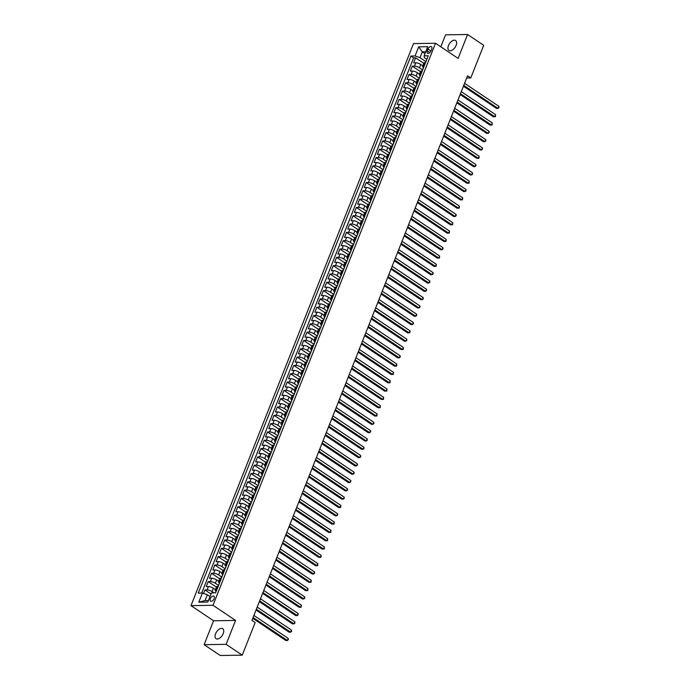 <?xml version="1.0" encoding="UTF-8"?>
<svg xmlns="http://www.w3.org/2000/svg" width="690" height="690" viewBox="0 0 690 690"><rect width="100%" height="100%" fill="white"/><g stroke="black" fill="none" stroke-linecap="round" stroke-linejoin="round"><path stroke-width="1.03" d="M223.198 633.636A6.003 3.355 -56.1 0 0 222.732 628.719A6.003 3.355 -56.1 0 0 215.582 633.756A6.003 3.355 -56.1 0 0 216.048 638.681A6.003 3.355 -56.1 0 0 223.198 633.636M456.09 45.419A6.003 3.355 -56.1 0 0 455.624 40.503A6.003 3.355 -56.1 0 0 448.474 45.54A6.003 3.355 -56.1 0 0 448.94 50.465A6.003 3.355 -56.1 0 0 456.09 45.419M214.142 598.653A3.002 1.682 -56.1 0 0 213.909 596.195A3.002 1.682 -56.1 0 0 210.338 598.713A3.002 1.682 -56.1 0 0 210.571 601.171A3.002 1.682 -56.1 0 0 214.142 598.653M204.111 644.684L226.122 644.331L235.583 620.431L213.572 620.776L204.111 644.684L220.239 655.5L242.25 655.155L255.171 622.518L251.945 620.353L467.553 75.788L470.778 77.953L483.699 45.316L467.57 34.5L445.559 34.845L440.824 46.808M213.572 620.776L190.983 605.63L413.508 43.599L435.519 43.254L212.994 605.285L190.983 605.63M422.798 65.843L420.753 64.472A3.752 1.121 -158.4 0 0 415.794 62.781L413.621 62.816L415.596 57.822L423.798 63.325M422.625 69.931L419.434 67.793A3.752 1.121 -158.4 0 0 414.474 66.102L412.301 66.137L420.503 71.639M412.301 66.137L410.326 71.122L412.499 71.087A3.752 1.121 -158.4 0 1 417.459 72.786L419.503 74.158M416.217 82.472L414.164 81.101A3.752 1.121 -158.4 0 0 409.204 79.402L407.04 79.436L409.015 74.451L417.209 79.954M412.922 90.787L410.878 89.415A3.752 1.121 -158.4 0 0 405.918 87.716L403.745 87.751L405.72 82.766L413.922 88.268M409.627 99.101L407.583 97.73A3.752 1.121 -158.4 0 0 402.624 96.031L400.45 96.065L402.425 91.08L410.628 96.583M406.341 107.416L404.297 106.044A3.752 1.121 -158.4 0 0 399.329 104.345L397.164 104.38L399.139 99.394L407.333 104.897M403.046 115.73L401.002 114.359A3.752 1.121 -158.4 0 0 396.043 112.66L393.869 112.694L395.844 107.709L404.047 113.203M399.752 124.045L397.707 122.673A3.752 1.121 -158.4 0 0 392.748 120.974L390.575 121.009L392.55 116.024L400.752 121.518M396.465 132.359L394.421 130.979A3.752 1.121 -158.4 0 0 389.453 129.289L387.288 129.323L389.264 124.338L397.457 129.832M393.171 140.665L391.127 139.294A3.752 1.121 -158.4 0 0 386.167 137.603L383.994 137.638L385.969 132.653L394.171 138.147M389.876 148.98L387.832 147.608A3.752 1.121 -158.4 0 0 382.872 145.918L380.699 145.952L382.674 140.967L390.876 146.461M386.59 157.294L384.546 155.923A3.752 1.121 -158.4 0 0 379.578 154.232L377.413 154.267L379.388 149.282L387.582 154.776M383.295 165.609L381.251 164.237A3.752 1.121 -158.4 0 0 376.291 162.547L374.118 162.581L376.093 157.587L384.296 163.09M380 173.923L377.956 172.552A3.752 1.121 -158.4 0 0 372.997 170.861L370.823 170.896L372.798 165.902L381.001 171.405M376.714 182.238L374.67 180.866A3.752 1.121 -158.4 0 0 369.711 179.176L367.537 179.21L369.512 174.216L377.706 179.719M373.419 190.552L371.375 189.181A3.752 1.121 -158.4 0 0 366.416 187.49L364.242 187.525L366.218 182.531L374.42 188.034M370.125 198.867L368.081 197.495A3.752 1.121 -158.4 0 0 363.121 195.805L360.948 195.839L362.923 190.845L371.125 196.348M366.839 207.181L364.794 205.81A3.752 1.121 -158.4 0 0 359.835 204.119L357.662 204.154L359.637 199.16L367.83 204.663M363.544 215.496L361.5 214.124A3.752 1.121 -158.4 0 0 356.54 212.434L354.367 212.46L356.342 207.474L364.544 212.977M360.258 223.81L358.205 222.439A3.752 1.121 -158.4 0 0 353.245 220.74L351.072 220.774L353.047 215.789L361.25 221.292M356.963 232.125L354.919 230.753A3.752 1.121 -158.4 0 0 349.959 229.054L347.786 229.089L349.761 224.103L357.963 229.606M353.668 240.439L351.624 239.068A3.752 1.121 -158.4 0 0 346.665 237.369L344.491 237.403L346.466 232.418L354.669 237.921M350.382 248.754L348.329 247.382A3.752 1.121 -158.4 0 0 343.37 245.683L341.205 245.718L343.18 240.732L351.374 246.235M347.087 257.068L345.043 255.697A3.752 1.121 -158.4 0 0 340.084 253.998L337.91 254.032L339.885 249.047L348.088 254.55M343.793 265.383L341.748 264.011A3.752 1.121 -158.4 0 0 336.789 262.312L334.615 262.347L336.591 257.361L344.793 262.856M340.506 273.697L338.454 272.317A3.752 1.121 -158.4 0 0 333.494 270.627L331.329 270.661L333.305 265.676L341.498 271.17M337.212 282.003L335.168 280.632A3.752 1.121 -158.4 0 0 330.208 278.941L328.035 278.976L330.01 273.99L338.212 279.485M333.917 290.318L331.873 288.946A3.752 1.121 -158.4 0 0 326.913 287.256L324.74 287.29L326.715 282.305L334.917 287.799M330.631 298.632L328.587 297.261A3.752 1.121 -158.4 0 0 323.619 295.57L321.454 295.605L323.429 290.619L331.623 296.113M327.336 306.947L325.292 305.575A3.752 1.121 -158.4 0 0 320.332 303.885L318.159 303.919L320.134 298.925L328.337 304.428M324.041 315.261L321.997 313.89A3.752 1.121 -158.4 0 0 317.038 312.199L314.864 312.234L316.839 307.24L325.042 312.743M320.755 323.576L318.711 322.204A3.752 1.121 -158.4 0 0 313.743 320.514L311.578 320.548L313.553 315.554L321.747 321.057M317.46 331.89L315.416 330.519A3.752 1.121 -158.4 0 0 310.457 328.828L308.283 328.863L310.259 323.869L318.461 329.372M314.166 340.204L312.122 338.833A3.752 1.121 -158.4 0 0 307.162 337.143L304.989 337.177L306.964 332.183L315.166 337.686M310.88 348.519L308.835 347.148A3.752 1.121 -158.4 0 0 303.867 345.457L301.703 345.492L303.678 340.498L311.871 346.001M307.585 356.834L305.541 355.462A3.752 1.121 -158.4 0 0 300.581 353.772L298.408 353.806L300.383 348.812L308.585 354.315M304.29 365.148L302.246 363.777A3.752 1.121 -158.4 0 0 297.287 362.078L295.113 362.112L297.088 357.127L305.291 362.63M301.004 373.463L298.96 372.091A3.752 1.121 -158.4 0 0 294 370.392L291.827 370.427L293.802 365.441L301.996 370.944M297.709 381.777L295.665 380.406A3.752 1.121 -158.4 0 0 290.706 378.707L288.532 378.741L290.507 373.756L298.71 379.259M294.414 390.091L292.37 388.72A3.752 1.121 -158.4 0 0 287.411 387.021L285.237 387.055L287.213 382.07L295.415 387.573M291.128 398.406L289.084 397.035A3.752 1.121 -158.4 0 0 284.125 395.336L281.951 395.37L283.926 390.385L292.129 395.888M287.834 406.721L285.789 405.349A3.752 1.121 -158.4 0 0 280.83 403.65L278.656 403.685L280.632 398.699L288.834 404.193M284.547 415.035L282.495 413.655A3.752 1.121 -158.4 0 0 277.535 411.964L275.37 411.999L277.337 407.014L285.539 412.508M281.253 423.341L279.209 421.97A3.752 1.121 -158.4 0 0 274.249 420.279L272.076 420.314L274.051 415.328L282.253 420.822M277.958 431.655L275.914 430.284A3.752 1.121 -158.4 0 0 270.954 428.594L268.781 428.628L270.756 423.643L278.958 429.137M274.672 439.97L272.619 438.599A3.752 1.121 -158.4 0 0 267.66 436.908L265.495 436.943L267.47 431.957L275.664 437.451M271.377 448.284L269.333 446.913A3.752 1.121 -158.4 0 0 264.373 445.223L262.2 445.257L264.175 440.272L272.377 445.766M268.082 456.599L266.038 455.227A3.752 1.121 -158.4 0 0 261.079 453.537L258.905 453.572L260.88 448.578L269.083 454.08M264.796 464.913L262.743 463.542A3.752 1.121 -158.4 0 0 257.784 461.852L255.619 461.886L257.594 456.892L265.788 462.395M261.501 473.228L259.457 471.857A3.752 1.121 -158.4 0 0 254.498 470.166L252.324 470.2L254.299 465.207L262.502 470.709M258.207 481.542L256.163 480.171A3.752 1.121 -158.4 0 0 251.203 478.481L249.03 478.515L251.005 473.521L259.207 479.024M254.921 489.857L252.876 488.486A3.752 1.121 -158.4 0 0 247.908 486.795L245.744 486.83L247.719 481.836L255.912 487.338M251.626 498.171L249.582 496.8A3.752 1.121 -158.4 0 0 244.622 495.109L242.449 495.144L244.424 490.15L252.626 495.653M248.331 506.486L246.287 505.115A3.752 1.121 -158.4 0 0 241.328 503.415L239.154 503.45L241.129 498.465L249.332 503.967M245.045 514.8L243.001 513.429A3.752 1.121 -158.4 0 0 238.033 511.73L235.868 511.764L237.843 506.779L246.037 512.282M241.75 523.115L239.706 521.744A3.752 1.121 -158.4 0 0 234.747 520.044L232.573 520.079L234.548 515.094L242.751 520.596M238.455 531.429L236.411 530.058A3.752 1.121 -158.4 0 0 231.452 528.359L229.278 528.393L231.254 523.408L239.456 528.911M235.169 539.744L233.125 538.373A3.752 1.121 -158.4 0 0 228.157 536.673L225.992 536.708L227.967 531.723L236.161 537.225M231.874 548.058L229.83 546.687A3.752 1.121 -158.4 0 0 224.871 544.988L222.697 545.022L224.673 540.037L232.875 545.531M228.58 556.373L226.536 554.993A3.752 1.121 -158.4 0 0 221.576 553.302L219.403 553.337L221.378 548.352L229.58 553.846M225.294 564.679L223.249 563.307A3.752 1.121 -158.4 0 0 218.29 561.617L216.117 561.651L218.092 556.666L226.286 562.16M221.999 572.993L219.955 571.622A3.752 1.121 -158.4 0 0 214.995 569.931L212.822 569.966L214.797 564.981L222.999 570.475M218.713 581.308L216.66 579.936A3.752 1.121 -158.4 0 0 211.701 578.246L209.527 578.28L211.502 573.295L219.705 578.789M215.418 589.622L213.374 588.251A3.752 1.121 -158.4 0 0 208.415 586.56L206.241 586.595L208.216 581.61L216.418 587.104M428.016 49.076L427.291 50.905A2.907 1.621 -56.1 0 0 427.515 53.285A2.907 1.621 -56.1 0 0 430.974 50.844L431.699 49.016A2.907 1.621 -56.1 0 0 431.474 46.635A2.907 1.621 -56.1 0 0 428.016 49.076L430.905 51.017M424.971 53.622L422.323 51.845L420.02 57.667L415.052 55.968L410.895 56.037L198.246 593.124L202.412 593.055L198.789 602.198L207.828 602.059L211.451 592.917L215.616 592.848L428.266 55.761L424.1 55.83L424.298 57.598L426.791 59.271M415.052 55.968L418.675 46.825L427.722 46.687L424.1 55.83M213.986 592.874L212.054 591.58L213.374 588.251M218.532 585.405L215.349 583.266L216.66 579.936M221.826 577.09L218.635 574.951L219.955 571.622M225.121 568.776L221.93 566.637L223.249 563.307M228.407 560.461L225.225 558.322L226.536 554.993M231.702 552.147L228.511 550.008L229.83 546.687M234.997 543.832L231.805 541.693L233.125 538.373M238.283 535.518L235.1 533.379L236.411 530.058M241.578 527.203L238.386 525.064L239.706 521.744M244.872 518.889L241.681 516.75L243.001 513.429M248.159 510.574L244.976 508.435L246.287 505.115M251.453 502.26L248.262 500.121L249.582 496.8M254.748 493.954L251.557 491.815L252.876 488.486M258.034 485.639L254.852 483.5L256.163 480.171M261.329 477.325L258.138 475.186L259.457 471.857M264.624 469.01L261.432 466.871L262.743 463.542M267.91 460.696L264.719 458.557L266.038 455.227M271.204 452.381L268.013 450.242L269.333 446.913M274.499 444.067L271.308 441.928L272.619 438.599M277.785 435.752L274.594 433.613L275.914 430.284M281.08 427.438L277.889 425.299L279.209 421.97M284.366 419.123L281.184 416.984L282.495 413.655M287.661 410.809L284.47 408.67L285.789 405.349M290.956 402.494L287.764 400.355L289.084 397.035M294.242 394.18L291.059 392.041L292.37 388.72M297.537 385.865L294.345 383.726L295.665 380.406M300.831 377.551L297.64 375.412L298.96 372.091M304.118 369.236L300.935 367.097L302.246 363.777M307.412 360.922L304.221 358.783L305.541 355.462M310.707 352.616L307.516 350.477L308.835 347.148M313.993 344.301L310.811 342.162L312.122 338.833M317.288 335.987L314.097 333.848L315.416 330.519M320.583 327.672L317.391 325.533L318.711 322.204M323.869 319.358L320.686 317.219L321.997 313.89M327.163 311.043L323.972 308.904L325.292 305.575M330.458 302.729L327.267 300.59L328.587 297.261M333.744 294.414L330.562 292.275L331.873 288.946M337.039 286.1L333.848 283.961L335.168 280.632M340.334 277.785L337.143 275.646L338.454 272.317M343.62 269.471L340.429 267.332L341.748 264.011M346.915 261.156L343.724 259.017L345.043 255.697M350.21 252.842L347.018 250.703L348.329 247.382M353.496 244.527L350.304 242.388L351.624 239.068M356.79 236.213L353.599 234.074L354.919 230.753M360.077 227.898L356.894 225.759L358.205 222.439M363.371 219.584L360.18 217.445L361.5 214.124M366.666 211.269L363.475 209.139L364.794 205.81M369.952 202.964L366.77 200.825L368.081 197.495M373.247 194.649L370.056 192.51L371.375 189.181M376.542 186.334L373.35 184.196L374.67 180.866M379.828 178.02L376.645 175.881L377.956 172.552M383.123 169.706L379.931 167.567L381.251 164.237M386.417 161.391L383.226 159.252L384.546 155.923M389.703 153.077L386.521 150.938L387.832 147.608M392.998 144.762L389.807 142.623L391.127 139.294M396.293 136.447L393.102 134.309L394.421 130.979M399.131 129.133L399.476 128.254A2.484 0.742 21.6 0 1 399.613 128.116L396.396 125.994L397.707 122.673M402.874 119.819L399.683 117.68L401.002 114.359M406.169 111.504L402.977 109.365L404.297 106.044M409.455 103.19L406.272 101.05L407.583 97.73M412.749 94.875L409.558 92.736L410.878 89.415M416.044 86.561L412.853 84.421L414.164 81.101M418.873 79.255L419.227 78.375A2.484 0.742 21.6 0 1 419.365 78.229L416.139 76.107L417.459 72.786M415.596 57.822L413.603 57.857L201.696 593.064M212.054 591.58A3.752 1.121 21.6 0 0 207.095 589.881L204.921 589.916L203.533 593.434M208.216 581.61L210.39 581.575A3.752 1.121 21.6 0 1 215.349 583.266M211.502 573.295L213.676 573.261A3.752 1.121 21.6 0 1 218.635 574.951M214.797 564.981L216.971 564.946A3.752 1.121 21.6 0 1 221.93 566.637M218.092 556.666L220.265 556.632A3.752 1.121 21.6 0 1 225.225 558.322M221.378 548.352L223.551 548.317A3.752 1.121 21.6 0 1 228.511 550.008M224.673 540.037L226.846 540.003A3.752 1.121 21.6 0 1 231.805 541.693M227.967 531.723L230.132 531.688A3.752 1.121 21.6 0 1 235.1 533.379M231.254 523.408L233.427 523.374A3.752 1.121 21.6 0 1 238.386 525.064M234.548 515.094L236.722 515.059A3.752 1.121 21.6 0 1 241.681 516.75M237.843 506.779L240.008 506.745A3.752 1.121 21.6 0 1 244.976 508.435M241.129 498.465L243.303 498.43A3.752 1.121 21.6 0 1 248.262 500.121M244.424 490.15L246.597 490.116A3.752 1.121 21.6 0 1 251.557 491.815M247.719 481.836L249.884 481.801A3.752 1.121 21.6 0 1 254.852 483.5M251.005 473.521L253.178 473.487A3.752 1.121 21.6 0 1 258.138 475.186M254.299 465.207L256.473 465.172A3.752 1.121 21.6 0 1 261.432 466.871M257.594 456.892L259.759 456.858A3.752 1.121 21.6 0 1 264.719 458.557M260.88 448.578L263.054 448.543A3.752 1.121 21.6 0 1 268.013 450.242M264.175 440.272L266.349 440.237A3.752 1.121 21.6 0 1 271.308 441.928M267.47 431.957L269.635 431.923A3.752 1.121 21.6 0 1 274.594 433.613M270.756 423.643L272.93 423.608A3.752 1.121 21.6 0 1 277.889 425.299M274.051 415.328L276.224 415.294A3.752 1.121 21.6 0 1 281.184 416.984M277.337 407.014L279.51 406.979A3.752 1.121 21.6 0 1 284.47 408.67M280.632 398.699L282.805 398.665A3.752 1.121 21.6 0 1 287.764 400.355M283.926 390.385L286.1 390.35A3.752 1.121 21.6 0 1 291.059 392.041M287.213 382.07L289.386 382.036A3.752 1.121 21.6 0 1 294.345 383.726M290.507 373.756L292.681 373.721A3.752 1.121 21.6 0 1 297.64 375.412M293.802 365.441L295.976 365.407A3.752 1.121 21.6 0 1 300.935 367.097M297.088 357.127L299.262 357.092A3.752 1.121 21.6 0 1 304.221 358.783M300.383 348.812L302.556 348.778A3.752 1.121 21.6 0 1 307.516 350.477M303.678 340.498L305.843 340.463A3.752 1.121 21.6 0 1 310.811 342.162M306.964 332.183L309.137 332.149A3.752 1.121 21.6 0 1 314.097 333.848M310.259 323.869L312.432 323.834A3.752 1.121 21.6 0 1 317.391 325.533M313.553 315.554L315.718 315.52A3.752 1.121 21.6 0 1 320.686 317.219M316.839 307.24L319.013 307.205A3.752 1.121 21.6 0 1 323.972 308.904M320.134 298.925L322.308 298.899A3.752 1.121 21.6 0 1 327.267 300.59M323.429 290.619L325.594 290.585A3.752 1.121 21.6 0 1 330.562 292.275M326.715 282.305L328.889 282.27A3.752 1.121 21.6 0 1 333.848 283.961M330.01 273.99L332.183 273.956A3.752 1.121 21.6 0 1 337.143 275.646M333.305 265.676L335.469 265.641A3.752 1.121 21.6 0 1 340.429 267.332M336.591 257.361L338.764 257.327A3.752 1.121 21.6 0 1 343.724 259.017M339.885 249.047L342.059 249.012A3.752 1.121 21.6 0 1 347.018 250.703M343.18 240.732L345.345 240.698A3.752 1.121 21.6 0 1 350.304 242.388M346.466 232.418L348.64 232.383A3.752 1.121 21.6 0 1 353.599 234.074M349.761 224.103L351.935 224.069A3.752 1.121 21.6 0 1 356.894 225.759M353.047 215.789L355.221 215.754A3.752 1.121 21.6 0 1 360.18 217.445M356.342 207.474L358.515 207.44A3.752 1.121 21.6 0 1 363.475 209.139M359.637 199.16L361.81 199.125A3.752 1.121 21.6 0 1 366.77 200.825M362.923 190.845L365.096 190.811A3.752 1.121 21.6 0 1 370.056 192.51M366.218 182.531L368.391 182.496A3.752 1.121 21.6 0 1 373.35 184.196M369.512 174.216L371.677 174.182A3.752 1.121 21.6 0 1 376.645 175.881M372.798 165.902L374.972 165.867A3.752 1.121 21.6 0 1 379.931 167.567M376.093 157.587L378.267 157.553A3.752 1.121 21.6 0 1 383.226 159.252M379.388 149.282L381.553 149.247A3.752 1.121 21.6 0 1 386.521 150.938M382.674 140.967L384.848 140.933A3.752 1.121 21.6 0 1 389.807 142.623M385.969 132.653L388.142 132.618A3.752 1.121 21.6 0 1 393.102 134.309M389.264 124.338L391.428 124.304A3.752 1.121 21.6 0 1 396.396 125.994M392.55 116.024L394.723 115.989A3.752 1.121 21.6 0 1 399.683 117.68M395.844 107.709L398.018 107.675A3.752 1.121 21.6 0 1 402.977 109.365M399.139 99.394L401.304 99.36A3.752 1.121 21.6 0 1 406.272 101.05M402.425 91.08L404.599 91.046A3.752 1.121 21.6 0 1 409.558 92.736M405.72 82.766L407.894 82.731A3.752 1.121 21.6 0 1 412.853 84.421M409.015 74.451L411.18 74.416A3.752 1.121 21.6 0 1 416.139 76.107M424.229 65.947L423.513 65.964A3.752 1.121 -158.4 0 0 422.608 66.309A3.752 1.121 -158.4 0 0 423.496 67.577M425.549 62.626L424.833 62.635A3.752 1.121 -158.4 0 0 423.927 62.988L422.608 66.309M422.254 70.941L421.538 70.949A3.752 1.121 -158.4 0 0 420.633 71.303L419.322 74.624A3.752 1.121 21.6 0 1 420.227 74.27L420.935 74.261M418.959 79.255L418.252 79.264A3.752 1.121 -158.4 0 0 417.346 79.617L416.027 82.938A3.752 1.121 21.6 0 1 416.933 82.584L417.648 82.576M415.673 87.561L414.957 87.578A3.752 1.121 -158.4 0 0 414.052 87.923L412.732 91.252A3.752 1.121 21.6 0 1 413.638 90.899L414.354 90.89M412.379 95.876L411.663 95.893A3.752 1.121 -158.4 0 0 410.757 96.238L409.446 99.567A3.752 1.121 21.6 0 1 410.352 99.213L411.059 99.205M409.084 104.19L408.377 104.207A3.752 1.121 -158.4 0 0 407.471 104.552L406.151 107.882A3.752 1.121 21.6 0 1 407.057 107.528L407.773 107.519M405.798 112.505L405.082 112.522A3.752 1.121 -158.4 0 0 404.176 112.867L402.865 116.196A3.752 1.121 21.6 0 1 403.762 115.842L404.478 115.834M402.503 120.819L401.787 120.836A3.752 1.121 -158.4 0 0 400.89 121.181L399.57 124.511A3.752 1.121 21.6 0 1 400.476 124.157L401.183 124.148M399.208 129.133L398.501 129.151A3.752 1.121 -158.4 0 0 397.595 129.496L396.276 132.825A3.752 1.121 21.6 0 1 397.181 132.471L397.897 132.463M395.922 137.448L395.206 137.457A3.752 1.121 -158.4 0 0 394.301 137.81L392.99 141.139A3.752 1.121 21.6 0 1 393.887 140.786L394.602 140.777M392.627 145.763L391.911 145.771A3.752 1.121 -158.4 0 0 391.014 146.125L389.695 149.454A3.752 1.121 21.6 0 1 390.6 149.1L391.308 149.092M389.332 154.077L388.625 154.086A3.752 1.121 -158.4 0 0 387.72 154.439L386.4 157.768A3.752 1.121 21.6 0 1 387.306 157.415L388.022 157.406M386.046 162.392L385.331 162.4A3.752 1.121 -158.4 0 0 384.425 162.754L383.114 166.083A3.752 1.121 21.6 0 1 384.02 165.729L384.727 165.721M382.752 170.706L382.044 170.715A3.752 1.121 -158.4 0 0 381.139 171.068L379.819 174.389A3.752 1.121 21.6 0 1 380.725 174.044L381.441 174.027M379.466 179.02L378.75 179.029A3.752 1.121 -158.4 0 0 377.844 179.383L376.524 182.703A3.752 1.121 21.6 0 1 377.43 182.358L378.146 182.341M376.171 187.335L375.455 187.344A3.752 1.121 -158.4 0 0 374.549 187.697L373.238 191.018A3.752 1.121 21.6 0 1 374.144 190.673L374.851 190.656M372.876 195.65L372.169 195.658A3.752 1.121 -158.4 0 0 371.263 196.012L369.944 199.332A3.752 1.121 21.6 0 1 370.849 198.987L371.565 198.97M369.59 203.964L368.874 203.973A3.752 1.121 -158.4 0 0 367.968 204.326L366.649 207.647A3.752 1.121 21.6 0 1 367.554 207.302L368.27 207.285M366.295 212.279L365.579 212.287A3.752 1.121 -158.4 0 0 364.674 212.641L363.363 215.961A3.752 1.121 21.6 0 1 364.268 215.616L364.976 215.599M363 220.593L362.293 220.602A3.752 1.121 -158.4 0 0 361.388 220.955L360.068 224.276A3.752 1.121 21.6 0 1 360.974 223.922L361.689 223.914M359.714 228.907L358.998 228.916A3.752 1.121 -158.4 0 0 358.093 229.27L356.773 232.59A3.752 1.121 21.6 0 1 357.679 232.237L358.395 232.228M356.42 237.213L355.704 237.231A3.752 1.121 -158.4 0 0 354.798 237.576L353.487 240.905A3.752 1.121 21.6 0 1 354.393 240.551L355.1 240.543M353.125 245.528L352.418 245.545A3.752 1.121 -158.4 0 0 351.512 245.89L350.192 249.219A3.752 1.121 21.6 0 1 351.098 248.866L351.814 248.857M349.839 253.842L349.123 253.86A3.752 1.121 -158.4 0 0 348.217 254.205L346.898 257.534A3.752 1.121 21.6 0 1 347.803 257.18L348.519 257.172M346.544 262.157L345.828 262.174A3.752 1.121 -158.4 0 0 344.922 262.519L343.611 265.848A3.752 1.121 21.6 0 1 344.517 265.495L345.224 265.486M343.249 270.471L342.542 270.489A3.752 1.121 -158.4 0 0 341.636 270.834L340.317 274.163A3.752 1.121 21.6 0 1 341.222 273.809L341.938 273.801M339.963 278.786L339.247 278.795A3.752 1.121 -158.4 0 0 338.341 279.148L337.022 282.477A3.752 1.121 21.6 0 1 337.928 282.124L338.643 282.115M336.668 287.1L335.952 287.109A3.752 1.121 -158.4 0 0 335.047 287.463L333.736 290.792A3.752 1.121 21.6 0 1 334.641 290.438L335.349 290.43M333.373 295.415L332.666 295.423A3.752 1.121 -158.4 0 0 331.761 295.777L330.441 299.106A3.752 1.121 21.6 0 1 331.347 298.753L332.062 298.744M330.087 303.729L329.372 303.738A3.752 1.121 -158.4 0 0 328.466 304.092L327.155 307.421A3.752 1.121 21.6 0 1 328.052 307.067L328.768 307.059M326.793 312.044L326.077 312.053A3.752 1.121 -158.4 0 0 325.18 312.406L323.86 315.735A3.752 1.121 21.6 0 1 324.766 315.382L325.473 315.373M323.498 320.358L322.791 320.367A3.752 1.121 -158.4 0 0 321.885 320.721L320.565 324.041A3.752 1.121 21.6 0 1 321.471 323.696L322.187 323.679M320.212 328.673L319.496 328.682A3.752 1.121 -158.4 0 0 318.59 329.035L317.279 332.356A3.752 1.121 21.6 0 1 318.176 332.011L318.892 331.994M316.917 336.987L316.21 336.996A3.752 1.121 -158.4 0 0 315.304 337.35L313.985 340.67A3.752 1.121 21.6 0 1 314.89 340.325L315.597 340.308M313.622 345.302L312.915 345.311A3.752 1.121 -158.4 0 0 312.009 345.664L310.69 348.985A3.752 1.121 21.6 0 1 311.595 348.64L312.311 348.623M310.336 353.616L309.62 353.625A3.752 1.121 -158.4 0 0 308.715 353.979L307.404 357.299A3.752 1.121 21.6 0 1 308.309 356.954L309.017 356.937M307.041 361.931L306.334 361.94A3.752 1.121 -158.4 0 0 305.429 362.293L304.109 365.614A3.752 1.121 21.6 0 1 305.014 365.26L305.73 365.252M303.755 370.245L303.039 370.254A3.752 1.121 -158.4 0 0 302.134 370.608L300.814 373.928A3.752 1.121 21.6 0 1 301.72 373.575L302.436 373.566M300.461 378.551L299.745 378.569A3.752 1.121 -158.4 0 0 298.839 378.913L297.528 382.243A3.752 1.121 21.6 0 1 298.434 381.889L299.141 381.88M297.166 386.866L296.459 386.883A3.752 1.121 -158.4 0 0 295.553 387.228L294.233 390.557A3.752 1.121 21.6 0 1 295.139 390.204L295.855 390.195M293.88 395.18L293.164 395.197A3.752 1.121 -158.4 0 0 292.258 395.543L290.939 398.872A3.752 1.121 21.6 0 1 291.844 398.518L292.56 398.51M290.585 403.495L289.869 403.512A3.752 1.121 -158.4 0 0 288.963 403.857L287.652 407.186A3.752 1.121 21.6 0 1 288.558 406.833L289.265 406.824M287.29 411.809L286.583 411.827A3.752 1.121 -158.4 0 0 285.677 412.172L284.358 415.501A3.752 1.121 21.6 0 1 285.263 415.147L285.979 415.139M284.004 420.124L283.288 420.132A3.752 1.121 -158.4 0 0 282.382 420.486L281.063 423.815A3.752 1.121 21.6 0 1 281.969 423.462L282.684 423.453M280.709 428.438L279.993 428.447A3.752 1.121 -158.4 0 0 279.088 428.801L277.777 432.13A3.752 1.121 21.6 0 1 278.682 431.776L279.39 431.768M277.414 436.753L276.707 436.761A3.752 1.121 -158.4 0 0 275.802 437.115L274.482 440.444A3.752 1.121 21.6 0 1 275.388 440.091L276.103 440.082M274.128 445.067L273.413 445.076A3.752 1.121 -158.4 0 0 272.507 445.43L271.187 448.759A3.752 1.121 21.6 0 1 272.093 448.405L272.809 448.397M270.834 453.382L270.118 453.39A3.752 1.121 -158.4 0 0 269.212 453.744L267.901 457.073A3.752 1.121 21.6 0 1 268.807 456.72L269.514 456.711M267.539 461.696L266.832 461.705A3.752 1.121 -158.4 0 0 265.926 462.059L264.606 465.379A3.752 1.121 21.6 0 1 265.512 465.034L266.228 465.017M264.253 470.011L263.537 470.019A3.752 1.121 -158.4 0 0 262.631 470.373L261.312 473.694A3.752 1.121 21.6 0 1 262.217 473.349L262.933 473.331M260.958 478.325L260.242 478.334A3.752 1.121 -158.4 0 0 259.345 478.688L258.026 482.008A3.752 1.121 21.6 0 1 258.931 481.663L259.638 481.646M257.663 486.64L256.956 486.648A3.752 1.121 -158.4 0 0 256.05 487.002L254.731 490.323A3.752 1.121 21.6 0 1 255.636 489.978L256.352 489.96M254.377 494.954L253.661 494.963A3.752 1.121 -158.4 0 0 252.756 495.317L251.445 498.637A3.752 1.121 21.6 0 1 252.342 498.292L253.058 498.275M251.082 503.269L250.367 503.277A3.752 1.121 -158.4 0 0 249.47 503.631L248.15 506.952A3.752 1.121 21.6 0 1 249.055 506.598L249.763 506.589M247.788 511.583L247.08 511.592A3.752 1.121 -158.4 0 0 246.175 511.945L244.855 515.266A3.752 1.121 21.6 0 1 245.761 514.913L246.477 514.904M244.502 519.889L243.786 519.906A3.752 1.121 -158.4 0 0 242.88 520.251L241.569 523.581A3.752 1.121 21.6 0 1 242.475 523.227L243.182 523.218M241.207 528.204L240.499 528.221A3.752 1.121 -158.4 0 0 239.594 528.566L238.274 531.895A3.752 1.121 21.6 0 1 239.18 531.542L239.896 531.533M237.921 536.518L237.205 536.535A3.752 1.121 -158.4 0 0 236.299 536.88L234.98 540.21A3.752 1.121 21.6 0 1 235.885 539.856L236.601 539.847M234.626 544.833L233.91 544.85A3.752 1.121 -158.4 0 0 233.004 545.195L231.693 548.524A3.752 1.121 21.6 0 1 232.599 548.17L233.306 548.162M231.331 553.147L230.624 553.164A3.752 1.121 -158.4 0 0 229.718 553.509L228.399 556.839A3.752 1.121 21.6 0 1 229.304 556.485L230.02 556.476M228.045 561.462L227.329 561.479A3.752 1.121 -158.4 0 0 226.423 561.824L225.104 565.153A3.752 1.121 21.6 0 1 226.01 564.8L226.725 564.791M224.75 569.776L224.034 569.785A3.752 1.121 -158.4 0 0 223.129 570.138L221.818 573.468A3.752 1.121 21.6 0 1 222.723 573.114L223.431 573.105M221.456 578.091L220.748 578.099A3.752 1.121 -158.4 0 0 219.843 578.453L218.523 581.782A3.752 1.121 21.6 0 1 219.429 581.428L220.145 581.42M218.169 586.405L217.454 586.414A3.752 1.121 -158.4 0 0 216.548 586.767L215.228 590.097A3.752 1.121 21.6 0 1 216.134 589.743L216.85 589.734M425.911 61.626L420.02 57.667M226.122 644.331L242.25 655.155M235.583 620.431L212.994 605.285M435.519 43.254L458.108 58.4L467.57 34.5M466.673 78.013L470.778 77.953M425.696 51.793L422.323 51.845L418.675 46.825M210.019 596.531L207.371 594.745L205.068 600.567L208.44 600.516M413.603 57.857L410.895 56.037M204.921 589.916L211.019 594.004M420.21 75.891A3.752 1.121 21.6 0 1 419.322 74.624M416.915 84.206A3.752 1.121 21.6 0 1 416.027 82.938M413.621 92.52A3.752 1.121 21.6 0 1 412.732 91.252M410.334 100.835A3.752 1.121 21.6 0 1 409.446 99.567M407.04 109.149A3.752 1.121 21.6 0 1 406.151 107.882M403.754 117.464A3.752 1.121 21.6 0 1 402.865 116.196M400.459 125.778A3.752 1.121 21.6 0 1 399.57 124.511M397.164 134.084A3.752 1.121 21.6 0 1 396.276 132.825M393.878 142.399A3.752 1.121 21.6 0 1 392.99 141.139M390.583 150.713A3.752 1.121 21.6 0 1 389.695 149.454M387.288 159.028A3.752 1.121 21.6 0 1 386.4 157.768M384.002 167.342A3.752 1.121 21.6 0 1 383.114 166.083M380.707 175.657A3.752 1.121 21.6 0 1 379.819 174.389M377.413 183.971A3.752 1.121 21.6 0 1 376.524 182.703M374.127 192.286A3.752 1.121 21.6 0 1 373.238 191.018M370.832 200.6A3.752 1.121 21.6 0 1 369.944 199.332M367.537 208.915A3.752 1.121 21.6 0 1 366.649 207.647M364.251 217.229A3.752 1.121 21.6 0 1 363.363 215.961M360.956 225.544A3.752 1.121 21.6 0 1 360.068 224.276M357.662 233.858A3.752 1.121 21.6 0 1 356.773 232.59M354.375 242.173A3.752 1.121 21.6 0 1 353.487 240.905M351.081 250.487A3.752 1.121 21.6 0 1 350.192 249.219M347.786 258.802A3.752 1.121 21.6 0 1 346.898 257.534M344.5 267.116A3.752 1.121 21.6 0 1 343.611 265.848M341.205 275.422A3.752 1.121 21.6 0 1 340.317 274.163M337.91 283.737A3.752 1.121 21.6 0 1 337.022 282.477M334.624 292.051A3.752 1.121 21.6 0 1 333.736 290.792M331.329 300.366A3.752 1.121 21.6 0 1 330.441 299.106M328.043 308.68A3.752 1.121 21.6 0 1 327.155 307.421M324.748 316.995A3.752 1.121 21.6 0 1 323.86 315.735M321.454 325.309A3.752 1.121 21.6 0 1 320.565 324.041M318.168 333.624A3.752 1.121 21.6 0 1 317.279 332.356M314.873 341.938A3.752 1.121 21.6 0 1 313.985 340.67M311.578 350.253A3.752 1.121 21.6 0 1 310.69 348.985M308.292 358.567A3.752 1.121 21.6 0 1 307.404 357.299M304.997 366.882A3.752 1.121 21.6 0 1 304.109 365.614M301.703 375.196A3.752 1.121 21.6 0 1 300.814 373.928M298.416 383.511A3.752 1.121 21.6 0 1 297.528 382.243M295.122 391.825A3.752 1.121 21.6 0 1 294.233 390.557M291.827 400.14A3.752 1.121 21.6 0 1 290.939 398.872M288.541 408.454A3.752 1.121 21.6 0 1 287.652 407.186M285.246 416.769A3.752 1.121 21.6 0 1 284.358 415.501M281.951 425.075A3.752 1.121 21.6 0 1 281.063 423.815M278.665 433.389A3.752 1.121 21.6 0 1 277.777 432.13M275.37 441.704A3.752 1.121 21.6 0 1 274.482 440.444M272.076 450.018A3.752 1.121 21.6 0 1 271.187 448.759M268.789 458.332A3.752 1.121 21.6 0 1 267.901 457.073M265.495 466.647A3.752 1.121 21.6 0 1 264.606 465.379M262.2 474.962A3.752 1.121 21.6 0 1 261.312 473.694M258.914 483.276A3.752 1.121 21.6 0 1 258.026 482.008M255.619 491.591A3.752 1.121 21.6 0 1 254.731 490.323M252.333 499.905A3.752 1.121 21.6 0 1 251.445 498.637M249.038 508.22A3.752 1.121 21.6 0 1 248.15 506.952M245.744 516.534A3.752 1.121 21.6 0 1 244.855 515.266M242.457 524.849A3.752 1.121 21.6 0 1 241.569 523.581M239.163 533.163A3.752 1.121 21.6 0 1 238.274 531.895M235.868 541.477A3.752 1.121 21.6 0 1 234.98 540.21M232.582 549.792A3.752 1.121 21.6 0 1 231.693 548.524M229.287 558.107A3.752 1.121 21.6 0 1 228.399 556.839M225.992 566.412A3.752 1.121 21.6 0 1 225.104 565.153M222.706 574.727A3.752 1.121 21.6 0 1 221.818 573.468M219.411 583.041A3.752 1.121 21.6 0 1 218.523 581.782M202.412 593.055L207.371 594.745M216.117 591.356A3.752 1.121 21.6 0 1 215.228 590.097M198.789 602.198L205.068 600.567M426.972 59.021A2.484 0.742 -158.4 0 0 426.825 59.167L426.204 60.746A2.484 0.742 -158.4 0 0 426.204 60.953M463.43 86.207L496.559 108.434L498.042 108.408L463.749 85.405M498.87 106.329L499.017 107.519L498.042 108.408L498.87 106.329L464.568 83.326M425.463 62.626L425.808 61.746A2.484 0.742 21.6 0 1 425.954 61.6M423.677 67.335A2.484 0.742 -158.4 0 0 423.539 67.482L422.91 69.06A2.484 0.742 -158.4 0 0 422.918 69.267M460.135 94.521L493.264 116.748L494.756 116.722L460.454 93.719M495.575 114.643L495.394 116.67L494.756 116.722L495.575 114.643L461.282 91.641M422.168 70.941L422.513 70.061A2.484 0.742 21.6 0 1 422.66 69.914M420.391 75.65A2.484 0.742 -158.4 0 0 420.245 75.796L419.623 77.375A2.484 0.742 -158.4 0 0 419.623 77.582M456.84 102.836L489.978 125.062L491.461 125.037L457.159 102.034M492.281 122.958L492.099 124.985L491.461 125.037L492.281 122.958L457.988 99.955M417.096 83.964A2.484 0.742 -158.4 0 0 416.95 84.111L416.329 85.689A2.484 0.742 -158.4 0 0 416.337 85.896M453.554 111.15L486.683 133.368L488.166 133.351L453.873 110.348M488.994 131.273L489.141 132.463L488.166 133.351L488.994 131.273L454.693 108.27M415.587 87.57L415.932 86.69A2.484 0.742 21.6 0 1 416.079 86.543M413.802 92.279A2.484 0.742 -158.4 0 0 413.664 92.425L413.034 94.004A2.484 0.742 -158.4 0 0 413.043 94.202M450.26 119.465L483.388 141.683L484.88 141.666L450.579 118.663M485.7 139.587L485.846 140.777L484.88 141.666L485.7 139.587L451.407 116.584M412.292 95.884L412.637 95.004A2.484 0.742 21.6 0 1 412.784 94.858M410.516 100.593A2.484 0.742 -158.4 0 0 410.369 100.74L409.748 102.318A2.484 0.742 -158.4 0 0 409.748 102.517M446.965 127.779L480.102 149.997L481.586 149.98L447.293 126.969M482.405 147.901L482.552 149.092L481.586 149.98L482.405 147.901L448.112 124.899M408.998 104.199L409.351 103.319A2.484 0.742 21.6 0 1 409.489 103.172M407.221 108.908A2.484 0.742 -158.4 0 0 407.074 109.055L406.453 110.633A2.484 0.742 -158.4 0 0 406.462 110.831M443.679 136.094L476.807 158.312L478.291 158.295L443.998 135.283M479.119 156.216L478.938 158.234L478.291 158.295L479.119 156.216L444.817 133.204M405.711 112.505L406.056 111.633A2.484 0.742 21.6 0 1 406.203 111.487M403.926 117.222A2.484 0.742 -158.4 0 0 403.788 117.369L403.158 118.947A2.484 0.742 -158.4 0 0 403.167 119.146M440.384 144.408L473.513 166.626L475.005 166.601L440.703 143.598M475.824 164.53L475.971 165.721L475.005 166.601L475.824 164.53L441.531 141.519M402.417 120.819L402.77 119.939A2.484 0.742 21.6 0 1 402.908 119.801M400.64 125.537A2.484 0.742 -158.4 0 0 400.493 125.684L399.872 127.262A2.484 0.742 -158.4 0 0 399.872 127.46M437.098 152.723L470.226 174.941L471.71 174.915L437.417 151.912M472.529 172.836L472.676 174.035L471.71 174.915L472.529 172.836L438.236 149.834M397.345 133.851A2.484 0.742 -158.4 0 0 397.207 133.998L396.578 135.576A2.484 0.742 -158.4 0 0 396.586 135.775M433.803 161.037L466.932 183.255L468.415 183.23L434.122 160.227M469.243 181.151L469.062 183.178L468.415 183.23L469.243 181.151L434.942 158.148M395.836 137.448L396.181 136.568A2.484 0.742 21.6 0 1 396.327 136.43M394.05 142.166A2.484 0.742 -158.4 0 0 393.912 142.304L393.283 143.891A2.484 0.742 -158.4 0 0 393.291 144.089M430.508 169.352L463.637 191.57L465.129 191.544L430.827 168.541M465.948 189.465L466.095 190.664L465.129 191.544L465.948 189.465L431.655 166.463M392.541 145.763L392.895 144.883A2.484 0.742 21.6 0 1 393.033 144.745M390.764 150.48A2.484 0.742 -158.4 0 0 390.618 150.618L389.997 152.205A2.484 0.742 -158.4 0 0 389.997 152.404M427.222 177.666L460.351 199.884L461.834 199.859L427.541 176.856M462.662 197.78L462.473 199.807L461.834 199.859L462.662 197.78L428.361 174.777M389.255 154.077L389.6 153.197A2.484 0.742 21.6 0 1 389.738 153.059M387.47 158.795A2.484 0.742 -158.4 0 0 387.332 158.933L386.702 160.52A2.484 0.742 -158.4 0 0 386.711 160.718M423.927 185.981L457.056 208.199L458.54 208.173L424.247 185.17M459.368 206.094L459.186 208.121L458.54 208.173L459.368 206.094L425.066 183.091M385.96 162.392L386.305 161.512A2.484 0.742 21.6 0 1 386.452 161.365M384.175 167.109A2.484 0.742 -158.4 0 0 384.037 167.247L383.407 168.826A2.484 0.742 -158.4 0 0 383.416 169.033M420.633 194.295L453.761 216.513L455.253 216.488L420.952 193.485M456.073 214.409L456.219 215.608L455.253 216.488L456.073 214.409L421.78 191.406M382.665 170.706L383.019 169.826A2.484 0.742 21.6 0 1 383.157 169.68M380.889 175.424A2.484 0.742 -158.4 0 0 380.742 175.562L380.121 177.14A2.484 0.742 -158.4 0 0 380.121 177.347M417.346 202.61L450.475 224.828L451.959 224.802L417.666 201.799M452.787 222.723L452.597 224.75L451.959 224.802L452.787 222.723L418.485 199.721M379.379 179.02L379.724 178.141A2.484 0.742 21.6 0 1 379.862 177.994M377.594 183.73A2.484 0.742 -158.4 0 0 377.456 183.876L376.826 185.455A2.484 0.742 -158.4 0 0 376.835 185.662M414.052 210.916L447.18 233.142L448.664 233.117L414.371 210.114M449.492 231.038L449.311 233.065L448.664 233.117L449.492 231.038L415.19 208.035M376.085 187.335L376.43 186.455A2.484 0.742 21.6 0 1 376.576 186.309M374.299 192.044A2.484 0.742 -158.4 0 0 374.161 192.191L373.531 193.769A2.484 0.742 -158.4 0 0 373.54 193.976M410.757 219.23L443.886 241.457L445.378 241.431L411.076 218.428M446.197 239.352L446.016 241.379L445.378 241.431L446.197 239.352L411.904 216.35M372.79 195.65L373.143 194.77A2.484 0.742 21.6 0 1 373.281 194.623M371.013 200.359A2.484 0.742 -158.4 0 0 370.866 200.505L370.245 202.084A2.484 0.742 -158.4 0 0 370.245 202.291M407.471 227.545L440.599 249.771L442.083 249.746L407.79 226.743M442.911 247.667L443.058 248.857L442.083 249.746L442.911 247.667L408.609 224.664M369.504 203.964L369.849 203.084A2.484 0.742 21.6 0 1 369.995 202.938M367.718 208.673A2.484 0.742 -158.4 0 0 367.58 208.82L366.951 210.398A2.484 0.742 -158.4 0 0 366.959 210.605M404.176 235.859L437.305 258.086L438.797 258.06L404.495 235.057M439.616 255.981L439.435 258.008L438.797 258.06L439.616 255.981L405.315 232.979M366.209 212.279L366.554 211.399A2.484 0.742 21.6 0 1 366.701 211.252M364.432 216.988A2.484 0.742 -158.4 0 0 364.286 217.134L363.665 218.713A2.484 0.742 -158.4 0 0 363.665 218.92M400.881 244.174L434.01 266.4L435.502 266.375L401.201 243.372M436.322 264.296L436.14 266.323L435.502 266.375L436.322 264.296L402.029 241.293M362.914 220.593L363.268 219.713A2.484 0.742 21.6 0 1 363.406 219.567M361.137 225.302A2.484 0.742 -158.4 0 0 360.991 225.449L360.37 227.027A2.484 0.742 -158.4 0 0 360.37 227.234M397.595 252.488L430.724 274.706L432.207 274.689L397.914 251.686M433.035 272.61L433.182 273.801L432.207 274.689L433.035 272.61L398.734 249.607M359.628 228.907L359.973 228.028A2.484 0.742 21.6 0 1 360.12 227.881M357.843 233.617A2.484 0.742 -158.4 0 0 357.705 233.763L357.075 235.342A2.484 0.742 -158.4 0 0 357.084 235.54M394.301 260.803L427.429 283.021L428.921 283.004L394.62 260.001M429.741 280.925L429.887 282.115L428.921 283.004L429.741 280.925L395.439 257.922M356.333 237.222L356.678 236.342A2.484 0.742 21.6 0 1 356.825 236.196M354.557 241.931A2.484 0.742 -158.4 0 0 354.41 242.078L353.789 243.656A2.484 0.742 -158.4 0 0 353.789 243.855M391.006 269.117L424.134 291.335L425.627 291.318L391.325 268.315M426.446 289.239L426.593 290.43L425.627 291.318L426.446 289.239L392.153 266.237M353.038 245.537L353.392 244.657A2.484 0.742 21.6 0 1 353.53 244.51M351.262 250.246A2.484 0.742 -158.4 0 0 351.115 250.392L350.494 251.971A2.484 0.742 -158.4 0 0 350.494 252.169M387.72 277.432L420.848 299.65L422.332 299.632L388.039 276.621M423.16 297.554L423.306 298.744L422.332 299.632L423.16 297.554L388.858 274.542M349.752 253.842L350.097 252.971A2.484 0.742 21.6 0 1 350.244 252.825M347.967 258.56A2.484 0.742 -158.4 0 0 347.829 258.707L347.199 260.285A2.484 0.742 -158.4 0 0 347.208 260.484M384.425 285.746L417.554 307.964L419.046 307.947L384.744 284.936M419.865 305.868L420.012 307.059L419.046 307.947L419.865 305.868L385.572 282.857M346.458 262.157L346.803 261.277A2.484 0.742 21.6 0 1 346.949 261.139M344.681 266.875A2.484 0.742 -158.4 0 0 344.534 267.021L343.913 268.6A2.484 0.742 -158.4 0 0 343.913 268.798M381.13 294.061L414.267 316.279L415.751 316.253L381.449 293.25M416.57 314.174L416.717 315.373L415.751 316.253L416.57 314.174L382.277 291.171M343.163 270.471L343.517 269.592A2.484 0.742 21.6 0 1 343.655 269.454M341.386 275.189A2.484 0.742 -158.4 0 0 341.24 275.336L340.619 276.914A2.484 0.742 -158.4 0 0 340.627 277.113M377.844 302.375L410.973 324.593L412.456 324.567L378.163 301.565M413.284 322.489L413.431 323.688L412.456 324.567L413.284 322.489L378.983 299.486M339.877 278.786L340.222 277.906A2.484 0.742 21.6 0 1 340.368 277.768M338.091 283.504A2.484 0.742 -158.4 0 0 337.953 283.642L337.324 285.229A2.484 0.742 -158.4 0 0 337.332 285.427M374.549 310.69L407.678 332.908L409.17 332.882L374.868 309.879M409.989 330.803L410.136 332.002L409.17 332.882L409.989 330.803L375.696 307.8M336.582 287.1L336.936 286.221A2.484 0.742 21.6 0 1 337.074 286.083M334.805 291.818A2.484 0.742 -158.4 0 0 334.659 291.956L334.038 293.543A2.484 0.742 -158.4 0 0 334.038 293.742M371.255 319.004L404.392 341.222L405.875 341.196L371.582 318.194M406.695 339.118L406.841 340.317L405.875 341.196L406.695 339.118L372.402 316.115M333.287 295.415L333.641 294.535A2.484 0.742 21.6 0 1 333.779 294.397M331.511 300.133A2.484 0.742 -158.4 0 0 331.373 300.271L330.743 301.858A2.484 0.742 -158.4 0 0 330.752 302.056M367.968 327.319L401.097 349.537L402.581 349.511L368.288 326.508M403.409 347.432L403.227 349.459L402.581 349.511L403.409 347.432L369.107 324.429M330.001 303.729L330.346 302.85A2.484 0.742 21.6 0 1 330.493 302.703M328.216 308.447A2.484 0.742 -158.4 0 0 328.078 308.585L327.448 310.164A2.484 0.742 -158.4 0 0 327.457 310.371M364.674 335.633L397.802 357.851L399.294 357.825L364.993 334.822M400.114 355.747L400.26 356.946L399.294 357.825L400.114 355.747L365.821 332.744M326.706 312.044L327.06 311.164A2.484 0.742 21.6 0 1 327.198 311.018M324.93 316.762A2.484 0.742 -158.4 0 0 324.783 316.9L324.162 318.478A2.484 0.742 -158.4 0 0 324.162 318.685M361.388 343.948L394.516 366.166L396 366.14L361.707 343.137M396.819 364.061L396.638 366.088L396 366.14L396.819 364.061L362.526 341.058M323.42 320.358L323.765 319.479A2.484 0.742 21.6 0 1 323.903 319.332M321.635 325.068A2.484 0.742 -158.4 0 0 321.497 325.214L320.867 326.793A2.484 0.742 -158.4 0 0 320.876 327M358.093 352.254L391.221 374.48L392.705 374.454L358.412 351.452M393.533 372.376L393.352 374.403L392.705 374.454L393.533 372.376L359.231 349.373M320.126 328.673L320.471 327.793A2.484 0.742 21.6 0 1 320.617 327.647M318.34 333.382A2.484 0.742 -158.4 0 0 318.202 333.529L317.572 335.107A2.484 0.742 -158.4 0 0 317.581 335.314M354.798 360.568L387.927 382.795L389.419 382.769L355.117 359.766M390.238 380.69L390.057 382.717L389.419 382.769L390.238 380.69L355.945 357.687M316.831 336.987L317.184 336.108A2.484 0.742 21.6 0 1 317.322 335.961M315.054 341.697A2.484 0.742 -158.4 0 0 314.907 341.843L314.286 343.422A2.484 0.742 -158.4 0 0 314.286 343.629M351.512 368.883L384.64 391.109L386.124 391.083L351.831 368.081M386.952 389.005L386.762 391.032L386.124 391.083L386.952 389.005L352.65 366.002M313.545 345.302L313.89 344.422A2.484 0.742 21.6 0 1 314.028 344.276M311.759 350.011A2.484 0.742 -158.4 0 0 311.621 350.158L310.992 351.736A2.484 0.742 -158.4 0 0 311 351.943M348.217 377.197L381.346 399.424L382.829 399.398L348.536 376.395M383.657 397.319L383.476 399.346L382.829 399.398L383.657 397.319L349.356 374.316M310.25 353.616L310.595 352.737A2.484 0.742 21.6 0 1 310.741 352.59M308.464 358.326A2.484 0.742 -158.4 0 0 308.327 358.472L307.697 360.051A2.484 0.742 -158.4 0 0 307.706 360.258M344.922 385.512L378.051 407.738L379.543 407.712L345.241 384.71M380.363 405.634L380.181 407.661L379.543 407.712L380.363 405.634L346.07 382.631M306.955 361.931L307.309 361.051A2.484 0.742 21.6 0 1 307.447 360.905M305.178 366.64A2.484 0.742 -158.4 0 0 305.032 366.787L304.411 368.365A2.484 0.742 -158.4 0 0 304.411 368.572M341.636 393.826L374.765 416.044L376.248 416.027L341.955 393.024M377.076 413.948L376.887 415.975L376.248 416.027L377.076 413.948L342.775 390.945M303.669 370.245L304.014 369.366A2.484 0.742 21.6 0 1 304.152 369.219M301.884 374.955A2.484 0.742 -158.4 0 0 301.746 375.101L301.116 376.68A2.484 0.742 -158.4 0 0 301.125 376.878M338.341 402.141L371.47 424.359L372.962 424.341L338.661 401.339M373.782 422.263L373.928 423.453L372.962 424.341L373.782 422.263L339.48 399.26M300.374 378.56L300.719 377.68A2.484 0.742 21.6 0 1 300.866 377.534M298.589 383.269A2.484 0.742 -158.4 0 0 298.451 383.416L297.821 384.994A2.484 0.742 -158.4 0 0 297.83 385.193M335.047 410.455L368.175 432.673L369.668 432.656L335.366 409.653M370.487 430.577L370.634 431.768L369.668 432.656L370.487 430.577L336.194 407.574M297.079 386.874L297.433 385.995A2.484 0.742 21.6 0 1 297.571 385.848M295.303 391.584A2.484 0.742 -158.4 0 0 295.156 391.73L294.535 393.309A2.484 0.742 -158.4 0 0 294.535 393.507M331.761 418.77L364.889 440.988L366.373 440.97L332.08 417.959M367.201 438.892L367.347 440.082L366.373 440.97L367.201 438.892L332.899 415.88M293.793 395.189L294.138 394.309A2.484 0.742 21.6 0 1 294.285 394.163M292.008 399.898A2.484 0.742 -158.4 0 0 291.87 400.045L291.24 401.623A2.484 0.742 -158.4 0 0 291.249 401.822M328.466 427.084L361.595 449.302L363.087 449.285L328.785 426.273M363.906 447.206L364.053 448.397L363.087 449.285L363.906 447.206L329.604 424.195M290.499 403.495L290.844 402.624A2.484 0.742 21.6 0 1 290.99 402.477M288.722 408.213A2.484 0.742 -158.4 0 0 288.575 408.359L287.954 409.938A2.484 0.742 -158.4 0 0 287.954 410.136M325.171 435.399L358.3 457.617L359.792 457.591L325.49 434.588M360.611 455.512L360.758 456.711L359.792 457.591L360.611 455.512L326.318 432.509M287.204 411.809L287.558 410.93A2.484 0.742 21.6 0 1 287.696 410.791M285.427 416.527A2.484 0.742 -158.4 0 0 285.281 416.674L284.66 418.252A2.484 0.742 -158.4 0 0 284.66 418.451M321.885 443.713L355.014 465.931L356.497 465.905L322.204 442.902M357.325 463.827L357.472 465.026L356.497 465.905L357.325 463.827L323.024 440.824M283.918 420.124L284.263 419.244A2.484 0.742 21.6 0 1 284.409 419.106M282.132 424.842A2.484 0.742 -158.4 0 0 281.994 424.988L281.365 426.567A2.484 0.742 -158.4 0 0 281.373 426.765M318.59 452.028L351.719 474.246L353.211 474.22L318.909 451.217M354.03 472.141L354.177 473.34L353.211 474.22L354.03 472.141L319.737 449.138M280.623 428.438L280.968 427.559A2.484 0.742 21.6 0 1 281.115 427.421M278.846 433.156A2.484 0.742 -158.4 0 0 278.7 433.294L278.079 434.881A2.484 0.742 -158.4 0 0 278.079 435.079M315.296 460.342L348.433 482.56L349.916 482.534L315.615 459.531M350.736 480.456L350.882 481.655L349.916 482.534L350.736 480.456L316.443 457.453M277.328 436.753L277.682 435.873A2.484 0.742 21.6 0 1 277.82 435.735M275.552 441.471A2.484 0.742 -158.4 0 0 275.405 441.609L274.784 443.196A2.484 0.742 -158.4 0 0 274.784 443.394M312.009 468.657L345.138 490.875L346.622 490.849L312.329 467.846M347.45 488.77L347.596 489.969L346.622 490.849L347.45 488.77L313.148 465.767M274.042 445.067L274.387 444.188A2.484 0.742 21.6 0 1 274.534 444.041M272.257 449.785A2.484 0.742 -158.4 0 0 272.119 449.923L271.489 451.502A2.484 0.742 -158.4 0 0 271.498 451.709M308.715 476.971L341.843 499.189L343.335 499.163L309.034 476.16M344.155 497.085L344.301 498.284L343.335 499.163L344.155 497.085L309.862 474.082M270.747 453.382L271.092 452.502A2.484 0.742 21.6 0 1 271.239 452.355M268.971 458.1A2.484 0.742 -158.4 0 0 268.824 458.238L268.203 459.816A2.484 0.742 -158.4 0 0 268.203 460.023M305.42 485.286L338.557 507.504L340.041 507.478L305.739 484.475M340.86 505.399L340.679 507.426L340.041 507.478L340.86 505.399L306.567 482.396M267.453 461.696L267.806 460.817A2.484 0.742 21.6 0 1 267.944 460.67M265.676 466.406A2.484 0.742 -158.4 0 0 265.529 466.552L264.908 468.131A2.484 0.742 -158.4 0 0 264.917 468.338M302.134 493.591L335.262 515.818L336.746 515.792L302.453 492.789M337.574 513.714L337.721 514.904L336.746 515.792L337.574 513.714L303.272 490.711M264.166 470.011L264.512 469.131A2.484 0.742 21.6 0 1 264.658 468.984M262.381 474.72A2.484 0.742 -158.4 0 0 262.243 474.867L261.613 476.445A2.484 0.742 -158.4 0 0 261.622 476.652M298.839 501.906L331.968 524.133L333.46 524.107L299.158 501.104M334.279 522.028L334.098 524.055L333.46 524.107L334.279 522.028L299.986 499.025M260.872 478.325L261.225 477.445A2.484 0.742 21.6 0 1 261.363 477.299M259.095 483.034A2.484 0.742 -158.4 0 0 258.948 483.181L258.327 484.76A2.484 0.742 -158.4 0 0 258.327 484.966M295.544 510.22L328.682 532.447L330.165 532.421L295.872 509.418M330.984 530.343L330.803 532.37L330.165 532.421L330.984 530.343L296.691 507.34M257.577 486.64L257.931 485.76A2.484 0.742 21.6 0 1 258.069 485.613M255.8 491.349A2.484 0.742 -158.4 0 0 255.662 491.496L255.033 493.074A2.484 0.742 -158.4 0 0 255.041 493.281M292.258 518.535L325.387 540.762L326.87 540.736L292.577 517.733M327.698 538.657L327.517 540.684L326.87 540.736L327.698 538.657L293.397 515.654M254.291 494.954L254.636 494.075A2.484 0.742 21.6 0 1 254.782 493.928M252.506 499.664A2.484 0.742 -158.4 0 0 252.368 499.81L251.738 501.389A2.484 0.742 -158.4 0 0 251.746 501.595M288.963 526.85L322.092 549.076L323.584 549.05L289.282 526.047M324.404 546.972L324.222 548.999L323.584 549.05L324.404 546.972L290.111 523.969M250.996 503.269L251.35 502.389A2.484 0.742 21.6 0 1 251.488 502.242M249.219 507.978A2.484 0.742 -158.4 0 0 249.073 508.125L248.452 509.703A2.484 0.742 -158.4 0 0 248.452 509.91M285.677 535.164L318.806 557.382L320.289 557.365L285.996 534.362M321.109 555.286L320.928 557.313L320.289 557.365L321.109 555.286L286.816 532.283M247.71 511.583L248.055 510.704A2.484 0.742 21.6 0 1 248.193 510.557M245.925 516.293A2.484 0.742 -158.4 0 0 245.787 516.439L245.157 518.018A2.484 0.742 -158.4 0 0 245.166 518.225M282.382 543.479L315.511 565.697L316.995 565.679L282.702 542.676M317.823 563.601L317.642 565.619L316.995 565.679L317.823 563.601L283.521 540.598M244.415 519.898L244.76 519.018A2.484 0.742 21.6 0 1 244.907 518.871M242.63 524.607A2.484 0.742 -158.4 0 0 242.492 524.754L241.862 526.332A2.484 0.742 -158.4 0 0 241.871 526.53M279.088 551.793L312.216 574.011L313.709 573.994L279.407 550.991M314.528 571.915L314.674 573.105L313.709 573.994L314.528 571.915L280.235 548.912M241.121 528.212L241.474 527.332A2.484 0.742 21.6 0 1 241.612 527.186M239.344 532.922A2.484 0.742 -158.4 0 0 239.197 533.068L238.576 534.647A2.484 0.742 -158.4 0 0 238.576 534.845M275.802 560.107L308.93 582.326L310.414 582.308L276.121 559.297M311.242 580.23L311.052 582.248L310.414 582.308L311.242 580.23L276.94 557.218M237.834 536.527L238.179 535.647A2.484 0.742 21.6 0 1 238.317 535.5M236.049 541.236A2.484 0.742 -158.4 0 0 235.911 541.383L235.281 542.961A2.484 0.742 -158.4 0 0 235.29 543.159M272.507 568.422L305.636 590.64L307.119 590.623L272.826 567.611M307.947 588.544L307.766 590.562L307.119 590.623L307.947 588.544L273.645 565.533M234.54 544.833L234.885 543.962A2.484 0.742 21.6 0 1 235.031 543.815M232.754 549.551A2.484 0.742 -158.4 0 0 232.616 549.697L231.987 551.275A2.484 0.742 -158.4 0 0 231.995 551.474M269.212 576.736L302.341 598.955L303.833 598.929L269.531 575.926M304.652 596.85L304.799 598.049L303.833 598.929L304.652 596.85L270.359 573.847M231.245 553.147L231.599 552.267A2.484 0.742 21.6 0 1 231.737 552.129M229.468 557.865A2.484 0.742 -158.4 0 0 229.322 558.012L228.701 559.59A2.484 0.742 -158.4 0 0 228.701 559.788M265.926 585.051L299.055 607.269L300.538 607.243L266.245 584.24M301.366 605.164L301.176 607.191L300.538 607.243L301.366 605.164L267.065 582.162M227.959 561.462L228.304 560.582A2.484 0.742 21.6 0 1 228.442 560.444M226.173 566.18A2.484 0.742 -158.4 0 0 226.035 566.326L225.406 567.905A2.484 0.742 -158.4 0 0 225.414 568.103M262.631 593.366L295.76 615.584L297.252 615.558L262.95 592.555M298.071 613.479L298.218 614.678L297.252 615.558L298.071 613.479L263.77 590.476M224.664 569.776L225.009 568.896A2.484 0.742 21.6 0 1 225.156 568.758M222.879 574.494A2.484 0.742 -158.4 0 0 222.741 574.632L222.111 576.219A2.484 0.742 -158.4 0 0 222.12 576.417M259.337 601.68L292.465 623.898L293.957 623.872L259.656 600.869M294.777 621.793L294.923 622.992L293.957 623.872L294.777 621.793L260.484 598.791M221.369 578.091L221.723 577.211A2.484 0.742 21.6 0 1 221.861 577.073M219.593 582.809A2.484 0.742 -158.4 0 0 219.446 582.947L218.825 584.534A2.484 0.742 -158.4 0 0 218.825 584.732M256.05 609.995L289.179 632.212L290.663 632.187L256.37 609.184M291.49 630.108L291.637 631.307L290.663 632.187L291.49 630.108L257.189 607.105M218.083 586.405L218.428 585.525A2.484 0.742 21.6 0 1 218.575 585.379M216.298 591.123A2.484 0.742 -158.4 0 0 216.16 591.261L215.53 592.839A2.484 0.742 -158.4 0 0 215.53 592.848A2.484 0.742 -158.4 0 1 215.677 592.701M252.756 618.309L285.884 640.527L287.376 640.501L253.075 617.498M288.196 638.423L288.342 639.621L287.376 640.501L288.196 638.423L253.894 615.42M419.434 67.793L420.753 64.472M414.474 66.102L415.794 62.781M207.095 589.881L208.415 586.56M210.39 581.575L211.701 578.246M213.676 573.261L214.995 569.931M216.971 564.946L218.29 561.617M220.265 556.632L221.576 553.302M223.551 548.317L224.871 544.988M226.846 540.003L228.157 536.673M230.132 531.688L231.452 528.359M233.427 523.374L234.747 520.044M236.722 515.059L238.033 511.73M240.008 506.745L241.328 503.415M243.303 498.43L244.622 495.109M246.597 490.116L247.908 486.795M249.884 481.801L251.203 478.481M253.178 473.487L254.498 470.166M256.473 465.172L257.784 461.852M259.759 456.858L261.079 453.537M263.054 448.543L264.373 445.223M266.349 440.237L267.66 436.908M269.635 431.923L270.954 428.594M272.93 423.608L274.249 420.279M276.224 415.294L277.535 411.964M279.51 406.979L280.83 403.65M282.805 398.665L284.125 395.336M286.1 390.35L287.411 387.021M289.386 382.036L290.706 378.707M292.681 373.721L294 370.392M295.976 365.407L297.287 362.078M299.262 357.092L300.581 353.772M302.556 348.778L303.867 345.457M305.843 340.463L307.162 337.143M309.137 332.149L310.457 328.828M312.432 323.834L313.743 320.514M315.718 315.52L317.038 312.199M319.013 307.205L320.332 303.885M322.308 298.899L323.619 295.57M325.594 290.585L326.913 287.256M328.889 282.27L330.208 278.941M332.183 273.956L333.494 270.627M335.469 265.641L336.789 262.312M338.764 257.327L340.084 253.998M342.059 249.012L343.37 245.683M345.345 240.698L346.665 237.369M348.64 232.383L349.959 229.054M351.935 224.069L353.245 220.74M355.221 215.754L356.54 212.434M358.515 207.44L359.835 204.119M361.81 199.125L363.121 195.805M365.096 190.811L366.416 187.49M368.391 182.496L369.711 179.176M371.677 174.182L372.997 170.861M374.972 165.867L376.291 162.547M378.267 157.553L379.578 154.232M381.553 149.247L382.872 145.918M384.848 140.933L386.167 137.603M388.142 132.618L389.453 129.289M391.428 124.304L392.748 120.974M394.723 115.989L396.043 112.66M398.018 107.675L399.329 104.345M401.304 99.36L402.624 96.031M404.599 91.046L405.918 87.716M407.894 82.731L409.204 79.402M411.18 74.416L412.499 71.087M423.513 65.964L424.833 62.635M420.227 74.27L421.538 70.949M416.933 82.584L418.252 79.264M413.638 90.899L414.957 87.578M410.352 99.213L411.663 95.893M407.057 107.528L408.377 104.207M403.762 115.842L405.082 112.522M400.476 124.157L401.787 120.836M397.181 132.471L398.501 129.151M393.887 140.786L395.206 137.457M390.6 149.1L391.911 145.771M387.306 157.415L388.625 154.086M384.02 165.729L385.331 162.4M380.725 174.044L382.044 170.715M377.43 182.358L378.75 179.029M374.144 190.673L375.455 187.344M370.849 198.987L372.169 195.658M367.554 207.302L368.874 203.973M364.268 215.616L365.579 212.287M360.974 223.922L362.293 220.602M357.679 232.237L358.998 228.916M354.393 240.551L355.704 237.231M351.098 248.866L352.418 245.545M347.803 257.18L349.123 253.86M344.517 265.495L345.828 262.174M341.222 273.809L342.542 270.489M337.928 282.124L339.247 278.795M334.641 290.438L335.952 287.109M331.347 298.753L332.666 295.423M328.052 307.067L329.372 303.738M324.766 315.382L326.077 312.053M321.471 323.696L322.791 320.367M318.176 332.011L319.496 328.682M314.89 340.325L316.21 336.996M311.595 348.64L312.915 345.311M308.309 356.954L309.62 353.625M305.014 365.26L306.334 361.94M301.72 373.575L303.039 370.254M298.434 381.889L299.745 378.569M295.139 390.204L296.459 386.883M291.844 398.518L293.164 395.197M288.558 406.833L289.869 403.512M285.263 415.147L286.583 411.827M281.969 423.462L283.288 420.132M278.682 431.776L279.993 428.447M275.388 440.091L276.707 436.761M272.093 448.405L273.413 445.076M268.807 456.72L270.118 453.39M265.512 465.034L266.832 461.705M262.217 473.349L263.537 470.019M258.931 481.663L260.242 478.334M255.636 489.978L256.956 486.648M252.342 498.292L253.661 494.963M249.055 506.598L250.367 503.277M245.761 514.913L247.08 511.592M242.475 523.227L243.786 519.906M239.18 531.542L240.499 528.221M235.885 539.856L237.205 536.535M232.599 548.17L233.91 544.85M229.304 556.485L230.624 553.164M226.01 564.8L227.329 561.479M222.723 573.114L224.034 569.785M219.429 581.428L220.748 578.099M216.134 589.743L217.454 586.414M429.81 52.595L427.291 50.905"/></g></svg>
